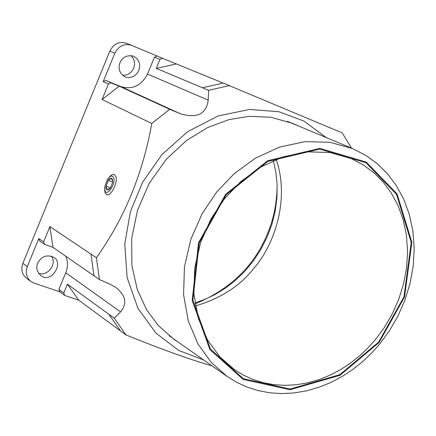 <?xml version="1.0" encoding="UTF-8"?>
<svg xmlns="http://www.w3.org/2000/svg" width="436" height="436" viewBox="0 0 436 436"><rect width="100%" height="100%" fill="white"/><g stroke="black" fill="none" stroke-linecap="round" stroke-linejoin="round"><path stroke-width="0.65" d="M49.911 226.589L52.941 247.326L94.002 275.808L90.966 254.117L49.911 226.589L43.622 241.904L44.608 244.405L52.941 247.326M108.82 314.247L67.4 284.168L78.703 300.164L120.467 330.88L108.82 314.247L114.292 318.22L120.543 311.876C127.437 303.63 125.851 295.472 115.785 287.395L109.948 284.168L99.43 279.569L94.002 275.808M65.847 256.281C68 262.003 67.962 267.491 65.738 272.756L120.543 311.876M176.111 63.972L156.262 68.387L202.5 87.772L223.139 83.053L162.426 58.233L159.958 59.416L156.262 68.387M119.148 86.159L110.929 82.829L108.411 84.028L102.068 99.501L119.148 86.159L169.724 109.294L180.373 113.758C197.018 118.685 206.299 114.145 208.206 100.138L208.61 90.339L202.5 87.772M208.206 100.138L147.515 74.066C141.411 85.625 132.626 89.838 121.143 86.699L105.686 80.426L110.929 82.829M108.411 84.028L103.179 81.619L114.842 53.192C118.657 45.949 124.162 43.311 131.345 45.284L162.426 58.233M126.407 43.284L126.282 43.229C119.115 41.191 113.643 43.807 109.861 51.088L22.846 263.333C20.754 269.328 21.898 274.222 26.28 278.015L30.738 281.389C26.323 277.329 25.174 272.407 27.294 266.63L38.809 238.563L43.622 241.904M90.966 254.117L96.394 257.758C124.304 218.665 142.763 173.899 151.782 123.459L102.068 99.501M67.4 284.168L63.765 293.003L64.724 295.45L78.703 300.164M212.092 365.891C190.69 359.804 161.99 349.481 125.982 334.941L120.467 330.88M64.724 295.45L59.846 291.826L33.861 283.04L30.738 281.389M223.139 83.053L342.287 132.942L351.449 148.087M130.974 55.546L133.4 58.588L134.163 60.506L134.566 64.621L133.634 68.398L131.547 71.711L128.298 74.262L126.396 75.03L122.554 75.363M119.993 62.708C117.856 68.507 119.491 73.221 124.898 76.856L127.149 77.526L129.323 77.63L133.416 76.447L135.471 75.041L137.307 73.057L138.703 70.605L139.509 67.885L139.673 65.166L139.258 62.68L137.258 58.871L133.667 56.217C127.198 54.8 122.641 56.963 119.993 62.708M51.219 256.074C57.601 264.003 47.54 276.609 38.651 273.323M37.73 263.11C35.883 267.546 36.853 271.623 40.641 275.35C50.761 284.392 64.408 263.175 53.764 257.327C46.777 254.346 41.431 256.275 37.73 263.11M44.608 244.405L39.79 241.048L38.809 238.563M59.846 291.826L58.887 289.395L65.738 272.756M147.515 74.066L154.464 57.176L156.922 56.004M103.179 81.619L105.686 80.426M58.887 289.395L63.765 293.003M159.958 59.416L154.464 57.176M99.43 279.569L96.394 257.758M125.982 334.941L114.292 318.22M151.782 123.459L169.724 109.294M208.61 90.339L229.358 85.57M326.193 137.547L303.876 121.05L278.86 111.725L249.626 109.441L218.153 115.954L187.758 131.596L161.821 154.726L142.594 182.243L130.473 211.449L124.772 243.888L127.083 277.394L137.945 308.296L156.083 333.284L178.869 350.5L203.617 359.94M178.564 342.353L173.768 339.203L158.257 325.507L146.485 309.565L137.302 289.608L131.901 265.573L131.677 238.481L137.52 210.179L149.412 183.016L166.318 159.26L186.472 140.523L207.901 127.405L228.911 119.638L249.196 116.325L270.789 117.24L292.72 123.383L297.946 125.753M195.05 303.908C230.023 289.471 254.112 266.189 267.306 234.067C273.775 219.014 277.045 202.429 277.116 184.319M273.323 160.622L275.863 172.166L277.127 184.532L276.958 197.508L275.241 210.828L271.933 224.175L267.066 237.233L260.744 249.67L253.153 261.197L244.52 271.579L235.108 280.642L225.194 288.305L215.035 294.534L204.871 299.379L194.897 302.916M195.399 305.968C220.458 298.507 239.756 286.18 253.294 268.979C274.533 245.266 289.973 199.067 276.173 159.418M379.091 342.467L404.553 296.927L411.851 242.291L397.076 193.916L366.305 162.083L319.817 148.371L267.606 160.726L225.625 194.347L198.522 242.781L192.189 300.513L209.874 349.53L243.081 379.391L290.027 389.74L340.026 375.287L379.091 342.467M378.661 342.053L339.818 374.677L290.114 389.037L243.452 378.737L210.452 349.051L192.881 300.333L199.176 242.95L226.115 194.821L267.835 161.402L319.724 149.112L365.935 162.737L396.531 194.369L411.224 242.46L403.976 296.774L378.661 342.053M379.62 344.108L371.636 353.067L362.692 361.575L352.838 369.439L342.156 376.481L330.761 382.503L318.809 387.337L306.486 390.858L294 392.956L281.569 393.588L269.404 392.754L257.709 390.503L246.656 386.928L236.405 382.17L227.047 376.388L211.209 362.387L197.928 343.895L188.292 320.972L183.567 294.665L184.466 266.696L190.924 239.102L202.102 213.776L216.665 192.063L234.137 173.719L255.376 158.224L279.465 147.134L304.889 141.651L329.839 142.256L352.62 148.578L366.055 155.505L377.734 164.094L387.642 173.964L396.34 185.594L403.671 199.094L409.279 214.256L412.854 230.758L414.2 248.166L413.23 265.971L410.009 283.64L404.722 300.671L397.654 316.623L389.157 331.175L379.62 344.108M375.472 339.54L384.296 327.589L392.155 314.143L398.706 299.407L403.622 283.673L406.635 267.344L407.573 250.885L406.374 234.786L403.12 219.515L397.992 205.465L391.266 192.952L383.271 182.15L374.186 172.999L363.493 165.026L351.193 158.562L330.047 152.535L306.835 151.832L283.149 156.835L260.69 167.102L240.885 181.507L224.605 198.576L211.051 218.785L200.658 242.372L194.685 268.069L193.911 294.104L198.391 318.553L207.449 339.813L219.88 356.915L234.737 369.848L243.408 375.118L252.896 379.434L263.11 382.655L273.906 384.661L285.128 385.37L296.589 384.737L308.089 382.754L319.441 379.473L330.444 374.987L340.936 369.412L350.773 362.916L359.853 355.651L368.098 347.803L375.472 339.54M110.352 188.02L107.125 189.976L108.7 189.682L110.444 187.894L106.008 186.216L108.428 180.068L109.676 178.776L110.897 178.22L111.856 178.488L112.499 179.545L112.57 182.564L110.444 187.894M104.94 190.434C106.716 197.383 115.9 184.199 113.709 177.806C112.33 175.016 110.237 175.588 107.419 179.512L104.836 186.445L104.94 190.434M106.008 186.216L107.125 189.976L106.139 188.706L106.008 186.216L108.193 180.39L111.507 178.286L112.668 181.518M104.689 187.976L104.896 192.445L106.651 194.674C111.093 196.68 117.965 182.499 115.911 176.585L114.194 174.416L113.044 174.318L110.848 175.397L108.357 178.193M112.635 182.057L108.193 180.39M121.143 86.699L180.373 113.758M114.842 53.192L109.861 51.088M22.846 263.333L27.294 266.63M126.282 43.229L131.345 45.284M227.069 376.404L169.19 335.769M352.637 148.583L287.373 121.344"/></g></svg>
